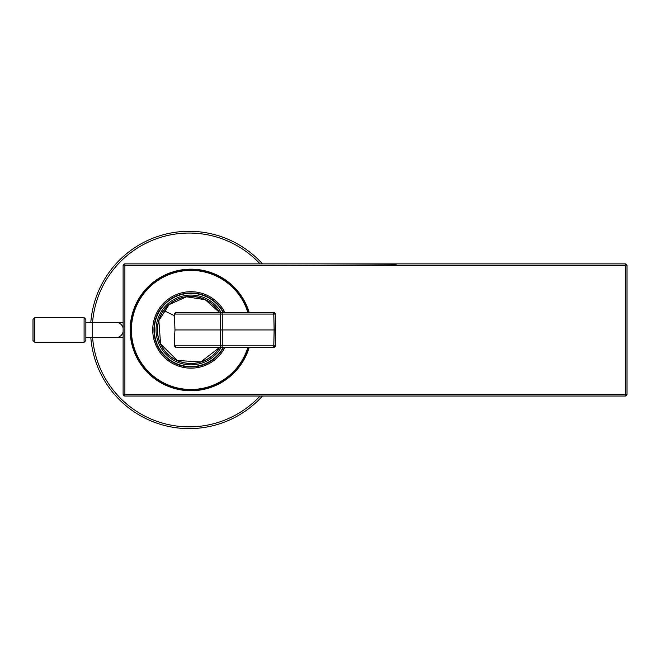 <?xml version="1.0" encoding="UTF-8"?>
<svg xmlns="http://www.w3.org/2000/svg" width="660" height="660" viewBox="0 0 660 660"><rect width="100%" height="100%" fill="white"/><g stroke="black" fill="none" stroke-linecap="round" stroke-linejoin="round"><path stroke-width="0.99" d="M123.115 321.272L123.115 323.235M123.115 331.007L123.115 338.77M123.115 394.259L123.115 265.65A1.766 1.766 0 0 1 124.88 263.885L625.235 263.885A1.766 1.766 0 0 1 627 265.65L627 394.259A1.766 1.766 0 0 1 625.235 396.025L124.88 396.025A1.766 1.766 0 0 1 123.115 394.259L124.88 394.259L124.88 265.65L625.235 265.65L625.235 394.259L124.88 394.259L124.88 396.025A1.766 1.766 0 0 1 123.115 394.259M244.291 300.811A60.786 60.786 0 0 0 161.807 276.614A60.786 60.786 0 0 0 197.191 390.415A60.786 60.786 0 0 0 249.125 347.572A60.786 60.786 0 0 1 137.602 359.098A60.786 60.786 0 0 1 161.807 276.614A60.786 60.786 0 0 1 249.125 312.337A60.786 60.786 0 0 0 244.291 300.811M255.255 265.65L396.198 264.858M223.484 347.572A37.001 37.001 0 0 1 155.446 340.37A37.001 37.001 0 0 1 223.484 312.337M248.754 347.572A60.431 60.431 0 0 1 132.965 346.97A60.431 60.431 0 0 1 173.63 272.06A60.431 60.431 0 0 1 248.754 312.337M155.785 319.638A36.646 36.646 0 0 0 223.08 347.572A36.646 36.646 0 0 1 155.785 319.638A36.646 36.646 0 0 1 223.08 312.337A36.646 36.646 0 0 0 155.785 319.638M221.059 312.337A34.881 34.881 0 0 0 157.476 320.133A34.881 34.881 0 0 0 221.059 347.572M176.179 347.572L174.685 345.84A1.766 1.732 90 0 0 176.418 347.572L221.974 347.572L222.28 345.84L273.784 345.84L274.106 329.95L275.566 329.95L275.245 345.848L273.784 345.84L273.479 347.572A1.766 1.732 90 0 0 275.212 345.848L273.479 347.572L221.974 347.572A1.766 1.732 -90 0 1 220.242 345.84L222.28 345.84L222.28 314.069L273.784 314.069L274.106 329.95L174.966 329.95L174.537 337.194A12.507 2.508 112.1 0 0 174.306 339.405A12.507 2.508 112.1 0 0 174.314 339.537M174.966 329.95L174.421 314.069L176.179 312.337L273.479 312.337A1.766 1.732 -90 0 1 275.212 314.061L275.212 345.84M123.115 322.377L85.858 322.377M123.115 337.532L85.858 337.532M85.858 319.382L85.858 340.527L84.092 342.284L84.092 317.625L85.858 319.382M34.765 342.284L33 340.527L33 319.382L34.765 317.625L34.765 342.284L84.092 342.284M90.816 322.377A98.662 98.662 0 0 1 262.457 263.885M262.457 396.025A98.662 98.662 0 0 1 90.816 337.532M123.115 265.65L124.88 265.65L124.88 263.885A1.766 1.766 0 0 0 123.115 265.65M627 394.259A1.766 1.766 0 0 1 625.235 396.025L625.235 394.259L627 394.259M625.235 263.885L625.235 265.65L627 265.65A1.766 1.766 0 0 0 625.235 263.885M625.235 392.057L625.235 394.259M224.846 347.572A38.197 38.197 163.7 0 1 154.292 340.709A38.197 38.197 -16.4 0 1 224.846 312.337M247.822 347.572A59.54 59.54 0 0 1 133.815 346.714A59.54 59.54 0 0 1 173.753 272.943A59.54 59.54 0 0 1 247.822 312.337M219.384 312.337A33.445 33.445 0 0 0 158.854 320.537A33.445 33.445 0 0 0 219.384 347.572L200.772 361.927L177.309 360.492L160.578 343.975L158.854 320.537L169.142 304.59L186.458 296.81L205.219 299.698L219.384 312.337M219.524 312.337A33.569 33.569 0 0 0 158.738 320.504A33.569 33.569 0 0 0 219.524 347.572M174.537 337.194L174.685 345.84L220.242 345.84L220.242 314.069L222.28 314.069L221.974 312.337A1.766 1.732 90 0 0 220.242 314.069L174.685 314.069L174.537 322.715M174.421 314.069L174.685 314.069A1.766 1.732 90 0 1 176.418 312.337M275.212 314.069L273.784 314.069L273.479 312.337L275.245 314.061L275.566 329.95M163.705 310.538A60.258 5.016 28.3 0 1 174.388 315.719M92.68 322.377L92.68 337.532M116.143 322.377A7.573 7.21 90 0 1 123.115 328.028M123.115 331.881A7.573 7.21 90 0 1 116.143 337.532M92.581 322.377A96.904 96.904 0 0 1 260.073 263.885M260.073 396.025A96.904 96.904 0 0 1 92.581 337.532M174.421 345.84L174.306 339.405M34.765 317.625L84.092 317.625"/></g></svg>
